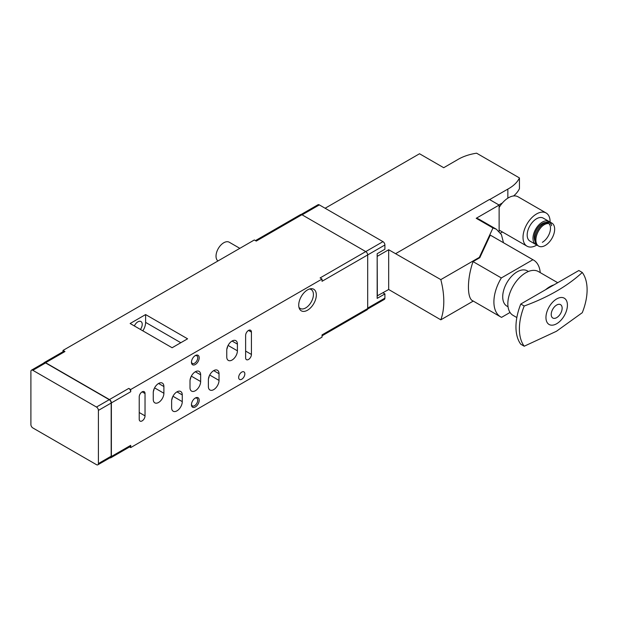 <?xml version="1.0" encoding="UTF-8"?>
<svg xmlns="http://www.w3.org/2000/svg" width="618" height="618" viewBox="0 0 618 618"><rect width="100%" height="100%" fill="white"/><g stroke="black" fill="none" stroke-linecap="round" stroke-linejoin="round"><path stroke-width="0.93" d="M513.589 195.96A41.035 23.693 0 0 0 519.444 188.652L519.444 177.93L476.594 153.187A41.035 23.693 0 0 0 457.258 159.884L443.709 167.71L419.529 153.751L325.13 208.251M498.935 204.952L502.419 202.943M473.179 300.989C466.907 299.328 466.868 279.181 473.04 261.607L479.792 257.706L479.344 257.366L440.812 279.614A73.866 42.642 60 0 1 440.812 319.823L388.676 289.502L388.676 249.742L440.812 279.614M473.264 301.082L440.812 319.823M479.344 257.366L492.979 227.972L496.354 229.224L501.414 234.577L503.469 242.704M540.232 272.615A32.831 18.957 120 0 0 533.535 260.062L490.283 235.118L479.792 257.706M499.128 231.418L499.128 205.068L489.456 199.483L395.736 253.596M492.979 227.972L476.215 218.293L499.128 205.068M489.649 199.591L507.849 189.093L507.849 198.154M500.503 233.086L502.419 231.982M367.625 309.054L384.334 299.406A2.735 1.576 -120 0 0 384.906 298.154L384.906 293.913L377.165 298.378L377.165 253.704L384.906 249.239L384.906 244.991A2.735 1.576 -120 0 0 382.967 241.646L319.328 204.898A2.735 1.576 -120 0 0 317.961 204.767L301.151 214.469M30.9 371.418L30.9 424.581A2.735 1.576 -120 0 0 32.831 427.934L96.478 464.674A2.735 1.576 -120 0 0 97.845 464.813A2.735 1.576 -120 0 0 98.409 463.562L98.409 410.398A2.735 1.576 -120 0 0 96.478 407.046L32.831 370.306A2.735 1.576 -120 0 0 31.464 370.167A2.735 1.576 -120 0 0 30.9 371.418M384.906 244.991L367.687 254.933A2.735 1.576 -120 0 0 365.748 251.58L301.916 214.724L256.261 241.082L254.33 239.969L63.013 350.421L63.013 351.727M384.906 293.913L382.967 292.793M31.464 370.167L44.233 362.797A2.735 1.576 60 0 1 45.601 362.928L109.247 399.676A2.735 1.576 60 0 1 111.178 403.029L111.178 456.184A2.735 1.576 60 0 1 110.614 457.444L97.845 464.813M109.911 457.845A2.735 1.576 -120 0 0 110.807 457.776A2.735 1.576 -120 0 0 111.371 456.524L111.371 402.913A2.735 1.576 -120 0 0 109.44 399.56L45.601 362.704A2.735 1.576 -120 0 0 44.233 362.573A2.735 1.576 -120 0 0 43.824 363.029M63.013 350.421L64.944 351.542A2.735 1.576 -120 0 0 63.577 351.403L44.233 362.573M130.715 389.51L130.715 391.742A2.735 1.576 -120 0 0 128.783 388.398L130.715 389.51L322.032 279.058L320.101 277.938L382.967 241.646M187.586 338.811L172.113 347.741L130.135 323.508L145.609 314.57L187.586 338.811M129.587 446.938L130.715 447.586L322.032 337.134L322.032 334.902L367.687 308.544L367.687 254.933L322.032 281.29L322.032 279.058M307.525 310.213A12.445 7.184 -60 0 1 299.305 308.428A12.445 7.184 -60 0 1 301.298 296.462A12.445 7.184 -60 0 1 310.669 288.745A12.445 7.184 -60 0 1 316.184 296.903A12.445 7.184 -60 0 1 307.525 310.213M238.656 377.451A4.38 2.526 120 0 0 239.568 379.452A4.38 2.526 120 0 0 243.94 376.926A4.38 2.526 120 0 0 243.94 371.874A4.38 2.526 120 0 0 240.572 373.048A4.38 2.526 120 0 0 238.656 377.451M251.426 332.105A4.102 2.372 120 0 0 250.576 330.228A4.102 2.372 120 0 0 247.416 331.325A4.102 2.372 120 0 0 245.624 335.458L245.624 357.791A4.102 2.372 120 0 0 246.474 359.676A4.102 2.372 120 0 0 249.633 358.571A4.102 2.372 120 0 0 251.426 354.446L251.426 332.105L248.521 330.429M145.029 393.535A4.102 2.372 120 0 0 144.179 391.657A4.102 2.372 120 0 0 141.02 392.754A4.102 2.372 120 0 0 139.228 396.88L139.228 419.22A4.102 2.372 120 0 0 140.077 421.097A4.102 2.372 120 0 0 143.237 420.001A4.102 2.372 120 0 0 145.029 415.868L145.029 393.535L142.132 391.858M195.327 364.496A5.469 3.16 -60 0 1 191.456 362.264A5.469 3.16 -60 0 1 195.327 355.559A5.469 3.16 -60 0 1 199.197 357.791A5.469 3.16 -60 0 1 195.327 364.496M195.327 406.938A5.469 3.16 -60 0 1 191.456 404.705A5.469 3.16 -60 0 1 195.327 398A5.469 3.16 -60 0 1 199.197 400.232A5.469 3.16 -60 0 1 195.327 406.938M163.894 386.551A7.524 4.341 120 0 0 162.333 383.106A7.524 4.341 120 0 0 156.539 385.122A7.524 4.341 120 0 0 153.256 392.693L153.256 399.398A7.524 4.341 120 0 0 154.809 402.843A7.524 4.341 120 0 0 160.61 400.827A7.524 4.341 120 0 0 163.894 393.257L163.894 386.551L158.571 383.484M237.405 344.11A7.524 4.341 120 0 0 235.844 340.665A7.524 4.341 120 0 0 230.043 342.681A7.524 4.341 120 0 0 226.76 350.251L226.76 356.957A7.524 4.341 120 0 0 228.32 360.402A7.524 4.341 120 0 0 234.114 358.386A7.524 4.341 120 0 0 237.405 350.815L237.405 344.11L232.082 341.043M219.027 373.712A7.524 4.341 120 0 0 217.466 370.267A7.524 4.341 120 0 0 211.665 372.283A7.524 4.341 120 0 0 208.382 379.854L208.382 386.551A7.524 4.341 120 0 0 209.942 389.997A7.524 4.341 120 0 0 215.744 387.98A7.524 4.341 120 0 0 219.027 380.41L219.027 373.712L213.704 370.638M182.271 394.925A7.524 4.341 120 0 0 180.711 391.488A7.524 4.341 120 0 0 174.917 393.504A7.524 4.341 120 0 0 171.634 401.074L171.634 407.772A7.524 4.341 120 0 0 173.187 411.217A7.524 4.341 120 0 0 178.988 409.201A7.524 4.341 120 0 0 182.271 401.63L182.271 394.925L176.949 391.858M200.649 374.825A7.524 4.341 120 0 0 199.089 371.379A7.524 4.341 120 0 0 193.295 373.396A7.524 4.341 120 0 0 190.004 380.966L190.004 387.671A7.524 4.341 120 0 0 191.565 391.117A7.524 4.341 120 0 0 197.366 389.101A7.524 4.341 120 0 0 200.649 381.53L200.649 374.825L195.327 371.758M130.715 447.586L130.715 445.354L111.371 456.524M301.916 214.724A2.735 1.576 -120 0 0 300.549 214.593L255.458 240.618M322.032 335.821L367.123 309.796A2.735 1.576 -120 0 0 367.687 308.544M110.807 457.776L130.151 446.605A2.735 1.576 -120 0 0 130.715 445.354M190.089 379.846A7.524 4.341 120 0 0 190.892 377.065M171.711 399.946A7.524 4.341 120 0 0 172.515 397.165M208.467 378.734A7.524 4.341 120 0 0 209.27 375.945M226.845 349.131A7.524 4.341 120 0 0 227.648 346.35M153.334 391.573A7.524 4.341 120 0 0 154.137 388.792M194.94 398.247A4.434 2.557 -60 0 1 196.81 398.201A4.434 2.557 -60 0 1 197.49 401.754A4.434 2.557 -60 0 1 194.593 405.663A4.434 2.557 -60 0 1 192.376 405.887A4.434 2.557 -60 0 1 191.48 404.242M194.94 355.806A4.434 2.557 -60 0 1 196.81 355.767A4.434 2.557 -60 0 1 197.49 359.321A4.434 2.557 -60 0 1 194.593 363.222A4.434 2.557 -60 0 1 192.376 363.446A4.434 2.557 -60 0 1 191.48 361.808M145.609 314.57L145.609 322.387A10.946 6.319 -60 0 1 142.843 330.839M134.353 325.941A6.157 3.553 -60 0 1 140.95 321.53A6.157 3.553 -60 0 1 140.433 329.448M309.487 289.015A10.946 6.319 -60 0 1 311.155 289.51A10.946 6.319 -60 0 1 312.832 298.278A10.946 6.319 -60 0 1 305.686 307.926A10.946 6.319 -60 0 1 300.209 308.467A10.946 6.319 -60 0 1 298.942 307.27M217.969 260.958A10.946 6.319 -60 0 1 218.463 248.243A10.946 6.319 -60 0 1 229.232 242.217L239.83 248.336M377.165 295.922L388.676 289.502M377.165 256.161L377.359 296.03M377.359 256.269L388.676 249.742M507.849 189.093A41.035 23.693 0 0 0 519.444 177.93M496.223 229.147L479.483 219.483A29.494 17.026 120 0 0 476.215 218.293M533.535 260.062A32.831 18.957 120 0 0 532.901 259.722L490.283 235.118M532.901 259.722L501.337 277.945A32.831 18.957 120 0 0 500.704 316.926A32.831 18.957 120 0 0 501.553 317.366L510.043 312.461M501.337 277.945L473.04 261.607M528.421 271.487L527.308 270.846A20.379 11.765 120 0 0 517.119 271.85A20.379 11.765 120 0 0 503.809 289.811A20.379 11.765 120 0 0 506.93 306.142L508.042 306.783M545.269 245.439A13.272 7.663 -60 0 1 538.633 246.095A13.272 7.663 -60 0 1 536.602 235.466A13.272 7.663 -60 0 1 545.269 223.77A13.272 7.663 -60 0 1 551.905 223.113A13.272 7.663 -60 0 1 553.937 233.751A13.272 7.663 -60 0 1 545.269 245.439M538.633 246.095L537.668 245.539A13.272 7.663 -60 0 1 537.668 230.22A13.272 7.663 -60 0 1 550.932 222.557L551.905 223.113M541.522 226.837A11.487 6.636 -60 0 1 550.043 224.095M535.057 241.252A11.487 6.636 -60 0 1 536.625 229.618A11.487 6.636 -60 0 1 545.918 222.441M548.993 223.677A11.487 6.636 -60 0 1 549.58 233.071A11.487 6.636 -60 0 1 542.365 242.31M536.772 244.859A13.272 7.663 -60 0 1 535.729 244.419A13.272 7.663 -60 0 1 535.729 229.1A13.272 7.663 -60 0 1 549 221.437A13.272 7.663 -60 0 1 549.896 222.125M550.29 222.557A13.272 7.663 -60 0 1 551.611 225.724M535.729 244.419L529.927 241.074A13.272 7.663 -60 0 1 529.927 225.748A13.272 7.663 -60 0 1 543.199 218.092L549 221.437M536.926 244.998A19.15 11.054 -60 0 1 536.563 245.215A19.15 11.054 -60 0 1 526.984 246.165A19.15 11.054 -60 0 1 526.984 224.056A19.15 11.054 -60 0 1 546.134 212.994A19.15 11.054 -60 0 1 550.097 222.186M499.128 207.532A19.15 11.054 -60 0 1 518.085 196.802L546.134 212.994M516.841 317.552L513.079 315.381A25.307 14.608 -60 0 1 513.079 286.157A25.307 14.608 -60 0 1 538.386 271.549L557.706 282.704M545.679 289.649A25.307 14.608 -60 0 1 553.944 284.883L520.781 304.025L524.211 306.01C547.973 297.374 567.324 286.204 582.28 272.484A47.872 27.64 -60 0 1 582.28 312.693L556.424 331.287L524.211 346.219A47.872 27.64 -60 0 1 524.211 306.01M582.28 272.484L578.85 270.506L553.944 284.883M524.211 346.219L520.781 344.234A47.872 27.64 -60 0 1 520.781 304.025M556.679 317.644A7.725 4.465 -60 0 1 552.816 318.023A7.725 4.465 -60 0 1 552.816 309.1A7.725 4.465 -60 0 1 560.541 304.643A7.725 4.465 -60 0 1 561.731 310.831A7.725 4.465 -60 0 1 556.679 317.644M384.906 298.154L367.687 308.096M64.944 351.542L45.601 362.704M128.783 388.398L109.44 399.56M130.715 391.742L111.371 402.913M191.333 376.146L200.649 381.53M172.955 396.254L182.271 401.63M209.711 375.033L219.027 380.41M228.088 345.439L237.405 350.815M154.577 387.872L163.894 393.257M145.609 322.387L180.819 342.72M139.228 412.523L145.029 415.868M245.624 351.094L251.426 354.446M98.409 410.398L111.178 403.029M96.478 407.046L109.247 399.676M32.831 370.306L45.601 362.928M98.409 463.562L111.178 456.184M319.328 204.898L302.109 214.84M556.679 323.732A15.18 8.768 -60 0 1 547.386 310.506A15.18 8.768 -60 0 1 565.98 299.769A15.18 8.768 -60 0 1 556.679 323.732M500.704 316.926L472.615 300.703M526.984 246.165L499.128 230.081"/></g></svg>
